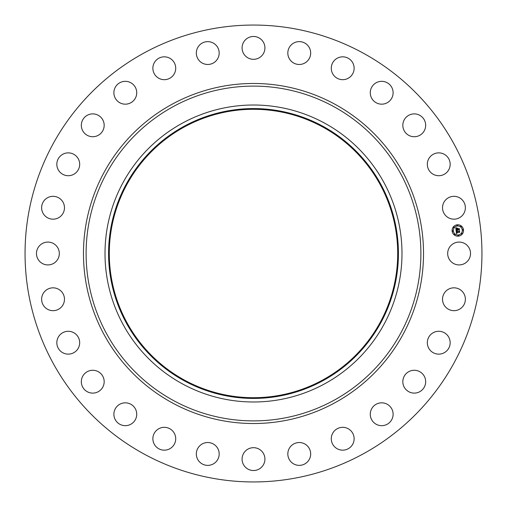 <?xml version="1.0" encoding="UTF-8"?>
<svg xmlns="http://www.w3.org/2000/svg" width="507" height="507" viewBox="0 0 507 507"><rect width="100%" height="100%" fill="white"/><g stroke="black" fill="none" stroke-linecap="round" stroke-linejoin="round"><path stroke-width="0.76" d="M449.082 248.024A11.42 11.42 0 0 1 464.583 243.474A11.42 11.42 0 0 1 469.127 258.976A11.42 11.42 0 0 1 453.626 263.526A11.42 11.42 0 0 1 449.082 248.024M143.975 453.98A228.448 228.448 0 0 1 53.02 143.975A228.448 228.448 0 0 1 363.025 53.02A228.448 228.448 0 0 1 453.98 363.025A228.448 228.448 0 0 1 143.975 453.98M322.636 126.946A144.21 144.21 0 0 1 380.054 322.636A144.21 144.21 0 0 1 184.364 380.054A144.21 144.21 0 0 1 126.946 184.364A144.21 144.21 0 0 1 322.636 126.946M322.978 126.319A144.92 144.92 0 0 1 380.681 322.978A144.92 144.92 0 0 1 184.022 380.681A144.92 144.92 0 0 1 126.319 184.022A144.92 144.92 0 0 1 322.978 126.319M324.689 123.188A148.494 148.494 0 0 1 383.812 324.689A148.494 148.494 0 0 1 182.311 383.812A148.494 148.494 0 0 1 123.188 182.311A148.494 148.494 0 0 1 324.689 123.188A148.494 148.494 0 0 1 383.812 324.689A148.494 148.494 0 0 1 182.311 383.812A148.494 148.494 0 0 1 123.188 182.311A148.494 148.494 0 0 1 324.689 123.188M61.607 215.317A11.42 11.42 0 0 1 45.478 216.305A11.42 11.42 0 0 1 44.496 200.176A11.42 11.42 0 0 1 60.618 199.194A11.42 11.42 0 0 1 61.607 215.317M432.091 333.422A11.42 11.42 0 0 1 448.03 336.052A11.42 11.42 0 0 1 445.399 351.991A11.42 11.42 0 0 1 429.461 349.361A11.42 11.42 0 0 1 432.091 333.422M74.909 173.578A11.42 11.42 0 0 1 58.97 170.948A11.42 11.42 0 0 1 61.601 155.009A11.42 11.42 0 0 1 77.539 157.639A11.42 11.42 0 0 1 74.909 173.578M409.827 371.162A11.42 11.42 0 0 1 424.777 377.271A11.42 11.42 0 0 1 418.668 392.222A11.42 11.42 0 0 1 403.718 386.112A11.42 11.42 0 0 1 409.827 371.162M97.173 135.838A11.42 11.42 0 0 1 82.223 129.729A11.42 11.42 0 0 1 88.332 114.778A11.42 11.42 0 0 1 103.282 120.888A11.42 11.42 0 0 1 97.173 135.838M379.724 402.995A11.42 11.42 0 0 1 392.944 412.28A11.42 11.42 0 0 1 383.66 425.5A11.42 11.42 0 0 1 370.44 416.215A11.42 11.42 0 0 1 379.724 402.995M127.276 104.005A11.42 11.42 0 0 1 114.056 94.72A11.42 11.42 0 0 1 123.34 81.5A11.42 11.42 0 0 1 136.56 90.785A11.42 11.42 0 0 1 127.276 104.005M343.296 427.338A11.42 11.42 0 0 1 354.114 439.328A11.42 11.42 0 0 1 342.124 450.153A11.42 11.42 0 0 1 331.299 438.156A11.42 11.42 0 0 1 343.296 427.338M163.704 79.662A11.42 11.42 0 0 1 152.886 67.672A11.42 11.42 0 0 1 164.876 56.847A11.42 11.42 0 0 1 175.701 68.844A11.42 11.42 0 0 1 163.704 79.662M302.362 442.96A11.42 11.42 0 0 1 310.24 457.061A11.42 11.42 0 0 1 296.145 464.938A11.42 11.42 0 0 1 288.261 450.843A11.42 11.42 0 0 1 302.362 442.96M204.638 64.04A11.42 11.42 0 0 1 196.76 49.94A11.42 11.42 0 0 1 210.855 42.062A11.42 11.42 0 0 1 218.739 56.157A11.42 11.42 0 0 1 204.638 64.04M258.976 449.082A11.42 11.42 0 0 1 263.526 464.583A11.42 11.42 0 0 1 248.024 469.127A11.42 11.42 0 0 1 243.474 453.626A11.42 11.42 0 0 1 258.976 449.082M248.024 57.918A11.42 11.42 0 0 1 243.474 42.417A11.42 11.42 0 0 1 258.976 37.873A11.42 11.42 0 0 1 263.526 53.374A11.42 11.42 0 0 1 248.024 57.918M215.317 445.393A11.42 11.42 0 0 1 216.305 461.522A11.42 11.42 0 0 1 200.176 462.504A11.42 11.42 0 0 1 199.194 446.382A11.42 11.42 0 0 1 215.317 445.393M291.683 61.607A11.42 11.42 0 0 1 290.695 45.478A11.42 11.42 0 0 1 306.824 44.496A11.42 11.42 0 0 1 307.806 60.618A11.42 11.42 0 0 1 291.683 61.607M173.578 432.091A11.42 11.42 0 0 1 170.948 448.03A11.42 11.42 0 0 1 155.009 445.399A11.42 11.42 0 0 1 157.639 429.461A11.42 11.42 0 0 1 173.578 432.091M333.422 74.909A11.42 11.42 0 0 1 336.052 58.97A11.42 11.42 0 0 1 351.991 61.601A11.42 11.42 0 0 1 349.361 77.539A11.42 11.42 0 0 1 333.422 74.909M135.838 409.827A11.42 11.42 0 0 1 129.729 424.777A11.42 11.42 0 0 1 114.778 418.668A11.42 11.42 0 0 1 120.888 403.718A11.42 11.42 0 0 1 135.838 409.827M371.162 97.173A11.42 11.42 0 0 1 377.271 82.223A11.42 11.42 0 0 1 392.222 88.332A11.42 11.42 0 0 1 386.112 103.282A11.42 11.42 0 0 1 371.162 97.173M104.005 379.724A11.42 11.42 0 0 1 94.72 392.944A11.42 11.42 0 0 1 81.5 383.66A11.42 11.42 0 0 1 90.785 370.44A11.42 11.42 0 0 1 104.005 379.724M402.995 127.276A11.42 11.42 0 0 1 412.28 114.056A11.42 11.42 0 0 1 425.5 123.34A11.42 11.42 0 0 1 416.215 136.56A11.42 11.42 0 0 1 402.995 127.276M79.662 343.296A11.42 11.42 0 0 1 67.672 354.114A11.42 11.42 0 0 1 56.847 342.124A11.42 11.42 0 0 1 68.844 331.299A11.42 11.42 0 0 1 79.662 343.296M427.338 163.704A11.42 11.42 0 0 1 439.328 152.886A11.42 11.42 0 0 1 450.153 164.876A11.42 11.42 0 0 1 438.156 175.701A11.42 11.42 0 0 1 427.338 163.704M64.04 302.362A11.42 11.42 0 0 1 49.94 310.24A11.42 11.42 0 0 1 42.062 296.145A11.42 11.42 0 0 1 56.157 288.261A11.42 11.42 0 0 1 64.04 302.362M442.96 204.638A11.42 11.42 0 0 1 457.061 196.76A11.42 11.42 0 0 1 464.938 210.855A11.42 11.42 0 0 1 450.843 218.739A11.42 11.42 0 0 1 442.96 204.638M57.918 258.976A11.42 11.42 0 0 1 42.417 263.526A11.42 11.42 0 0 1 37.873 248.024A11.42 11.42 0 0 1 53.374 243.474A11.42 11.42 0 0 1 57.918 258.976M445.393 291.683A11.42 11.42 0 0 1 461.522 290.695A11.42 11.42 0 0 1 462.504 306.824A11.42 11.42 0 0 1 446.382 307.806A11.42 11.42 0 0 1 445.393 291.683M458.448 236.154A5.71 5.71 0 0 1 452.136 231.116A5.71 5.71 0 0 1 457.175 224.804A5.71 5.71 0 0 1 463.487 229.842A5.71 5.71 0 0 1 458.448 236.154M457.308 226.008A4.5 4.5 0 0 1 462.283 229.975A4.5 4.5 0 0 1 458.315 234.95A4.5 4.5 0 0 1 453.34 230.983A4.5 4.5 0 0 1 457.308 226.008M456.116 230.672L456.908 230.945L456.477 231.876L459.405 231.281L459.532 232.409L456.737 232.377L457.156 233.055L456.547 232.396L457.2 233.188L456.471 233.638L456.116 230.672M456.249 230.495L457.003 230.843L456.249 230.495M456.712 231.116L456.661 231.68L459.152 231.401L459.576 230.958L459.716 232.225L459.526 231.097L456.598 231.762L456.712 231.116M456.091 230.444L455.799 227.865L456.585 228.188L456.199 229.589L457.358 229.456L456.319 229.418L456.458 228.359L456.382 229.348L457.339 229.24L456.832 228.518L457.872 228.404L457.568 229.43L459.108 228.936L459.241 230.159L458.873 229.785L457.808 229.905L457.941 230.279L457.625 229.931L457.827 230.406L457.415 229.95L456.091 230.444M455.926 227.662L456.737 228.023L455.926 227.662M456.896 228.327L457.967 228.207L456.896 228.327M457.694 228.689L457.751 229.196L459.304 228.581L459.469 230.013L459.253 228.727L457.694 229.265L457.694 228.689M452.7 230.71A0.349 0.349 0 0 1 453.081 231.015A0.349 0.349 0 0 1 452.776 231.395A0.349 0.349 0 0 1 452.396 231.091A0.349 0.349 0 0 1 452.7 230.71M457.2 225.064A0.349 0.349 0 0 1 457.587 225.368A0.349 0.349 0 0 1 457.276 225.748A0.349 0.349 0 0 1 456.896 225.444A0.349 0.349 0 0 1 457.2 225.064M453.784 226.952A0.349 0.349 0 0 1 454.164 227.256A0.349 0.349 0 0 1 453.86 227.643A0.349 0.349 0 0 1 453.473 227.332A0.349 0.349 0 0 1 453.784 226.952M462.847 229.563A0.349 0.349 0 0 1 463.227 229.867A0.349 0.349 0 0 1 462.923 230.254A0.349 0.349 0 0 1 462.542 229.95A0.349 0.349 0 0 1 462.847 229.563M460.958 226.141A0.349 0.349 0 0 1 461.338 226.452A0.349 0.349 0 0 1 461.034 226.832A0.349 0.349 0 0 1 460.654 226.528A0.349 0.349 0 0 1 460.958 226.141M458.423 235.894A0.349 0.349 0 0 1 458.036 235.59A0.349 0.349 0 0 1 458.347 235.21A0.349 0.349 0 0 1 458.727 235.514A0.349 0.349 0 0 1 458.423 235.894M454.665 234.817A0.349 0.349 0 0 1 454.285 234.513A0.349 0.349 0 0 1 454.589 234.126A0.349 0.349 0 0 1 454.975 234.43A0.349 0.349 0 0 1 454.665 234.817M461.839 234.006A0.349 0.349 0 0 1 461.459 233.702A0.349 0.349 0 0 1 461.763 233.321A0.349 0.349 0 0 1 462.15 233.626A0.349 0.349 0 0 1 461.839 234.006M333.752 106.597A167.399 167.399 0 0 1 400.403 333.752A167.399 167.399 0 0 1 173.248 400.403A167.399 167.399 0 0 1 106.597 173.248A167.399 167.399 0 0 1 333.752 106.597M335.013 104.29A170.022 170.022 0 0 1 402.71 335.013A170.022 170.022 0 0 1 171.987 402.71A170.022 170.022 0 0 1 104.29 171.987A170.022 170.022 0 0 1 335.013 104.29"/></g></svg>
